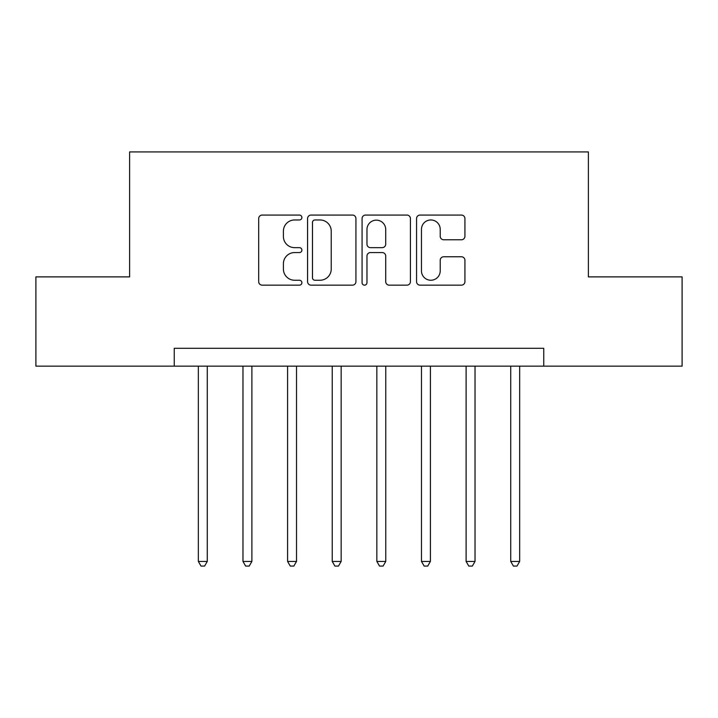 <?xml version="1.0" encoding="UTF-8"?>
<svg xmlns="http://www.w3.org/2000/svg" width="718" height="718" viewBox="0 0 718 718"><rect width="100%" height="100%" fill="white"/><g stroke="black" fill="none" stroke-linecap="round" stroke-linejoin="round"><path stroke-width="1.08" d="M301.883 217.518A2.45 2.45 0 0 0 299.424 215.068L262.196 215.068A3.5 3.5 0 0 0 258.686 218.568L258.686 281.653A3.5 3.5 0 0 0 262.196 285.154L299.424 285.154A2.45 2.45 0 0 0 301.883 282.704A2.45 2.45 0 0 0 299.424 280.244L294.604 280.244A11.21 11.21 0 0 1 283.395 269.035L283.395 263.775A11.21 11.21 0 0 1 294.604 252.565L299.424 252.565A2.45 2.45 0 0 0 301.883 250.106A2.45 2.45 0 0 0 299.424 247.656L294.604 247.656A11.21 11.21 0 0 1 283.395 236.446L283.395 231.187A11.21 11.21 0 0 1 294.604 219.968L299.424 219.968A2.45 2.45 0 0 0 301.883 217.518M461.414 239.776A3.5 3.5 0 0 0 464.923 236.267L464.923 218.568A3.5 3.5 0 0 0 461.414 215.068L420.066 215.068A3.5 3.5 0 0 0 416.557 218.568L416.557 281.653A3.5 3.5 0 0 0 420.066 285.154L461.414 285.154A3.5 3.5 0 0 0 464.923 281.653L464.923 260.275A3.5 3.5 0 0 0 461.414 256.766L443.715 256.766A3.5 3.5 0 0 0 440.215 260.275L440.215 270.874A9.37 9.37 0 0 1 430.836 280.244A9.37 9.37 0 0 1 421.466 270.874L421.466 229.347A9.37 9.37 0 0 1 430.836 219.968A9.37 9.37 0 0 1 440.215 229.347L440.215 236.267A3.5 3.5 0 0 0 443.715 239.776L461.414 239.776M174.241 366.144L35.9 366.144L35.9 276.888L129.617 276.888L129.617 151.929L588.383 151.929L588.383 276.888L682.1 276.888L682.1 366.144L543.759 366.144L543.759 348.293L174.241 348.293L174.241 366.144L543.759 366.144M355.931 218.568A3.5 3.5 0 0 0 352.43 215.068L311.074 215.068A3.5 3.5 0 0 0 307.573 218.568L307.573 281.653A3.5 3.5 0 0 0 311.074 285.154L352.43 285.154A3.5 3.5 0 0 0 355.931 281.653L355.931 218.568M365.57 215.068L406.926 215.068A3.5 3.5 0 0 1 410.427 218.568L410.427 281.653A3.5 3.5 0 0 1 406.926 285.154L389.228 285.154A3.5 3.5 0 0 1 385.719 281.653L385.719 256.066A3.5 3.5 0 0 0 382.218 252.565L370.479 252.565A3.5 3.5 0 0 0 366.97 256.066L366.97 282.704A2.45 2.45 0 0 1 364.52 285.154A2.45 2.45 0 0 1 362.069 282.704L362.069 218.568A3.5 3.5 0 0 1 365.57 215.068M314.933 219.968A2.45 2.45 0 0 0 312.483 222.427L312.483 277.794A2.45 2.45 0 0 0 314.933 280.244L320.013 280.244A11.21 11.21 0 0 0 331.231 269.035L331.231 231.187A11.21 11.21 0 0 0 320.013 219.968L314.933 219.968M385.719 229.518A9.37 9.37 0 0 0 376.349 220.148A9.37 9.37 0 0 0 366.97 229.518L366.97 244.156A3.5 3.5 0 0 0 370.479 247.656L382.218 247.656A3.5 3.5 0 0 0 385.719 244.156L385.719 229.518M198.339 366.144L198.339 561.431L207.269 561.431L207.269 366.144M207.269 561.431L204.594 566.071L201.022 566.071L198.339 561.431M242.971 366.144L242.971 561.431L251.892 561.431L251.892 366.144M251.892 561.431L249.218 566.071L245.646 566.071L242.971 561.431M287.595 366.144L287.595 561.431L296.525 561.431L296.525 366.144M296.525 561.431L293.841 566.071L290.278 566.071L287.595 561.431M332.228 366.144L332.228 561.431L341.149 561.431L341.149 366.144M341.149 561.431L338.474 566.071L334.902 566.071L332.228 561.431M376.851 366.144L376.851 561.431L385.772 561.431L385.772 366.144M385.772 561.431L383.098 566.071L379.526 566.071L376.851 561.431M421.475 366.144L421.475 561.431L430.405 561.431L430.405 366.144M430.405 561.431L427.722 566.071L424.159 566.071L421.475 561.431M466.108 366.144L466.108 561.431L475.029 561.431L475.029 366.144M475.029 561.431L472.354 566.071L468.782 566.071L466.108 561.431M510.731 366.144L510.731 561.431L519.661 561.431L519.661 366.144M519.661 561.431L516.978 566.071L513.406 566.071L510.731 561.431"/></g></svg>
